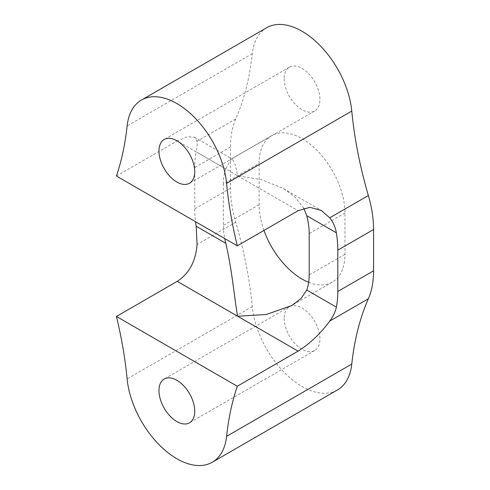<?xml version="1.0" encoding="UTF-8"?>
<svg xmlns="http://www.w3.org/2000/svg" width="490" height="490" viewBox="0 0 490 490"><rect width="100%" height="100%" fill="white"/><g stroke="black" fill="none" stroke-linecap="round" stroke-linejoin="round"><path stroke-width="0.37" stroke-dasharray="2.45 1.84" d="M266.634 27.759A70.817 40.884 -120 0 0 252.307 53.661A354.08 204.428 -120 0 1 235.727 118.948A101.167 58.408 -120 0 0 230.508 146.914L230.508 188.215A101.167 58.408 -120 0 0 235.727 222.203A354.08 204.428 -120 0 1 252.307 306.63A70.817 40.884 -120 0 0 285.603 373.76A70.817 40.884 -120 0 0 337.451 389.966M284.157 318.31A25.29 14.602 -120 0 0 295.201 343.76A25.29 14.602 -120 0 0 314.69 350.54A25.29 14.602 -120 0 0 319.927 338.958A25.29 14.602 -120 0 0 308.89 313.508A25.29 14.602 -120 0 0 289.4 306.734A25.29 14.602 -120 0 0 284.157 318.31M284.157 78.767A25.29 14.602 -120 0 0 295.201 104.217A25.29 14.602 -120 0 0 314.69 110.991A25.29 14.602 -120 0 0 319.927 99.415A25.29 14.602 -120 0 0 308.89 73.959A25.29 14.602 -120 0 0 289.4 67.185A25.29 14.602 -120 0 0 284.157 78.767M308.682 282.307A60.699 35.047 -120 0 0 332.392 282.081A60.699 35.047 -120 0 0 344.966 254.292L344.966 212.991A60.699 35.047 -120 0 0 318.469 151.906A60.699 35.047 -120 0 0 271.693 135.644A60.699 35.047 -120 0 0 259.124 163.433L223.354 184.081L223.354 225.382A60.699 35.047 -120 0 0 224.72 238.557M263.969 230.416A60.699 35.047 -120 0 1 259.124 204.734L259.124 163.433M230.508 188.215L194.744 208.863L194.744 167.562A101.167 58.408 -120 0 1 196.184 151.876L225.81 168.977L231.004 159.134L232.419 159.109L235.2 164.505L237.662 175.818L298.098 210.712M303.8 208.244L295.078 197.103L283.373 188.528L261.335 179.597L237.662 175.818L177.227 140.93L187.529 136.692L194.555 137.249L197.078 141.267C197.384 143.735 197.09 147.27 196.184 151.876M116.424 176.032L177.227 140.93M225.81 168.977A60.699 35.047 -120 0 0 223.354 184.081M194.744 208.863A101.167 58.408 -120 0 0 195.553 221.719M252.307 306.63L127.124 378.905M252.307 53.661L127.124 125.936M259.124 204.734L223.354 225.382M344.966 212.991L309.196 233.644M344.966 254.292L309.196 274.945M230.508 146.914L194.744 167.562M235.727 118.948L197.078 141.267M235.727 222.203L197.078 244.516M314.69 350.54L189.501 422.815M289.4 306.734L164.211 379.009M314.69 110.991L189.501 183.266M289.4 67.185L164.211 139.46M283.373 188.528L321.238 210.388M194.555 137.249L232.419 159.109M271.693 135.644L231.004 159.134M332.392 282.081L291.703 305.57"/><path stroke-width="0.73" d="M212.268 462.242L337.451 389.966A70.817 40.884 -120 0 0 351.777 364.064L226.594 436.339A70.817 40.884 -120 0 1 212.268 462.242A70.817 40.884 -120 0 1 160.414 446.035A70.817 40.884 -120 0 1 127.124 378.905A354.08 204.428 -120 0 0 116.424 316.454L237.295 386.243A354.08 204.428 -120 0 0 226.594 436.339M351.777 364.064A354.08 204.428 -120 0 1 368.358 298.778A101.167 58.408 -120 0 0 373.576 270.811L373.576 229.51A101.167 58.408 -120 0 0 368.358 195.522A354.08 204.428 -120 0 1 351.777 111.095A70.817 40.884 -120 0 0 318.488 43.965A70.817 40.884 -120 0 0 266.634 27.759L141.451 100.034A70.817 40.884 -120 0 0 127.124 125.936A354.08 204.428 -120 0 1 116.424 176.032L237.295 245.821A354.08 204.428 -120 0 1 226.594 183.37A70.817 40.884 -120 0 0 193.299 116.24A70.817 40.884 -120 0 0 141.451 100.034M158.974 390.585A25.29 14.602 -120 0 0 170.012 416.041A25.29 14.602 -120 0 0 189.501 422.815A25.29 14.602 -120 0 0 194.744 411.233A25.29 14.602 -120 0 0 183.701 385.783A25.29 14.602 -120 0 0 164.211 379.009A25.29 14.602 -120 0 0 158.974 390.585M158.974 151.043A25.29 14.602 -120 0 0 170.012 176.492A25.29 14.602 -120 0 0 189.501 183.266A25.29 14.602 -120 0 0 194.744 171.69A25.29 14.602 -120 0 0 183.701 146.24A25.29 14.602 -120 0 0 164.211 139.46A25.29 14.602 -120 0 0 158.974 151.043M263.969 230.416A60.699 35.047 -120 0 0 308.682 282.307M303.8 208.244L306.74 215.704A60.699 35.047 -120 0 1 309.196 233.644L309.196 274.945A60.699 35.047 -120 0 1 306.74 290.043L301.044 298.539L291.703 305.57L266.278 314.5L237.662 316.246L177.227 281.352C189.085 273.683 195.7 261.403 197.078 244.516L196.184 226.215A101.167 58.408 -120 0 1 195.553 221.719M373.576 229.51L337.812 250.163L337.812 291.464A101.167 58.408 -120 0 1 336.367 307.15L306.74 290.043M237.295 245.821L298.098 210.712L309.87 207.325L321.238 210.388L329.709 217.836C333.169 222.129 335.393 227.115 336.367 232.805A101.167 58.408 -120 0 1 337.812 250.163M224.72 238.557A60.699 35.047 -120 0 0 225.81 243.322C232.37 271.258 234.594 300.431 237.662 316.246L298.098 351.134C310.09 343.545 320.625 333.531 329.709 321.091C333.169 316.442 335.393 311.793 336.367 307.15M177.227 281.352L116.424 316.454M237.295 386.243L298.098 351.134M351.777 111.095L226.594 183.37M373.576 270.811L337.812 291.464M306.74 215.704L336.367 232.805M368.358 195.522L329.709 217.836M225.81 243.322L196.184 226.215M368.358 298.778L329.709 321.091"/></g></svg>
